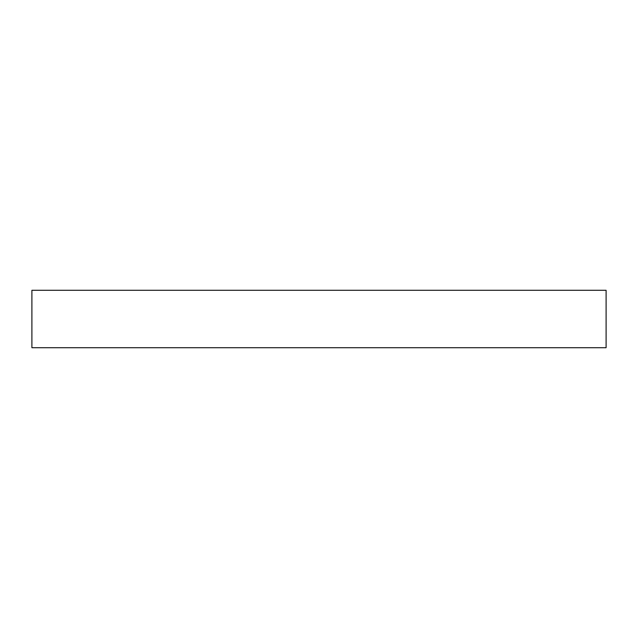 <?xml version="1.0" encoding="UTF-8"?>
<svg xmlns="http://www.w3.org/2000/svg" width="638" height="638" viewBox="0 0 638 638"><rect width="100%" height="100%" fill="white"/><g stroke="black" fill="none" stroke-linecap="round" stroke-linejoin="round"><path stroke-width="0.96" d="M31.9 290.29L606.1 290.29L606.1 347.71L31.9 347.71L31.9 290.29"/></g></svg>
